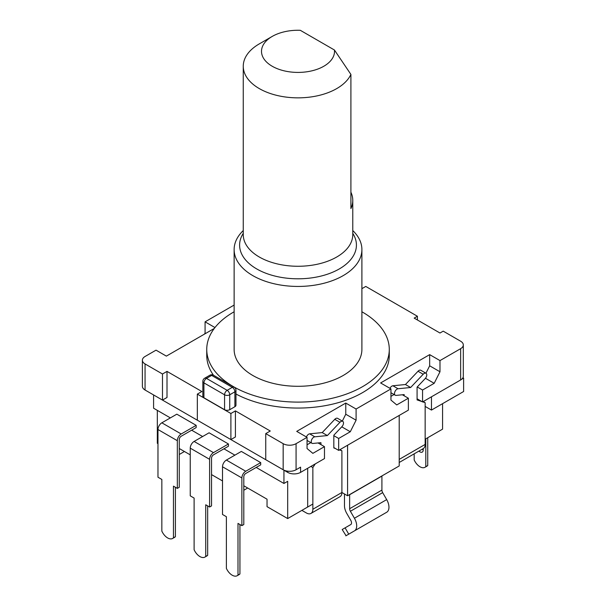 <?xml version="1.0" encoding="UTF-8"?>
<svg xmlns="http://www.w3.org/2000/svg" width="606" height="606" viewBox="0 0 606 606"><rect width="100%" height="100%" fill="white"/><g stroke="black" fill="none" stroke-linecap="round" stroke-linejoin="round"><path stroke-width="0.91" d="M228.447 443.978L209.085 432.798L194.109 441.441L213.471 452.621L228.447 443.978L228.447 446.213L213.471 454.856A2.735 1.583 -60 0 0 211.532 458.212L211.532 505.904L209.6 507.017L205.729 504.783L205.729 556.444A10.037 5.795 60 0 1 204.942 557.073A10.037 5.795 60 0 1 194.109 549.733L194.109 498.079L190.239 495.837L190.239 448.145A5.477 3.159 -60 0 1 194.109 441.441M260.709 462.605L241.347 451.425L226.379 460.068L245.741 471.248L260.709 462.605L260.709 464.84L245.741 473.483A2.735 1.583 -60 0 0 243.801 476.839L243.801 524.531L241.87 525.644L237.991 523.41L237.991 575.071A10.037 5.795 60 0 1 237.204 575.7A10.037 5.795 60 0 1 226.379 568.367L226.379 516.706L222.508 514.471L222.508 466.779A5.477 3.159 -60 0 1 226.379 460.068M196.177 425.344L176.816 414.171L161.84 422.814L181.202 433.987L196.177 425.344L196.177 427.578L181.202 436.229A2.735 1.583 -60 0 0 179.27 439.577L179.27 487.269L177.331 488.391L173.46 486.156L173.46 537.81A10.037 5.795 60 0 1 172.672 538.439A10.037 5.795 60 0 1 161.84 531.106L161.84 479.444L157.969 477.21L157.969 429.518A5.477 3.159 -60 0 1 161.84 422.814M333.83 447.592L338.671 450.387L408.368 410.141L408.368 398.218L396.748 404.929L390.946 400.081L390.946 388.908L356.093 409.027L356.093 420.2L350.283 431.752L338.671 438.464L338.671 450.387M333.83 435.669L338.671 438.464M318.044 442.948L324.475 446.66L312.855 453.364L307.045 448.523L307.045 437.343L296.076 443.675A9.128 5.272 0 0 1 283.169 443.675L265.746 433.616L270.261 431.01L235.416 410.891L230.894 413.497L230.894 439.577L197.336 420.2L197.336 394.12L230.894 413.497M149.553 392.612A9.128 5.272 0 0 0 149.584 392.635L287.683 472.369A9.128 5.272 0 0 0 300.591 472.369L324.475 458.583L324.475 446.66M425.147 439.206L442.569 429.146L442.569 403.664M315.279 463.893L312.855 467.521L312.855 509.252A9.128 5.272 60 0 1 310.961 513.433L340.004 496.662A9.128 5.272 -120 0 0 341.898 492.489L347.571 495.769L399.202 465.961L399.202 415.436M243.801 485.777L267.034 499.192L267.034 506.646L287.683 518.569L312.855 504.04M247.672 488.019L243.801 490.254M211.532 474.604L222.508 480.937M179.27 454.485L184.429 451.5M157.325 410.368L157.325 443.304L157.969 443.675M431.472 396.809L431.472 410.073L425.147 406.421M417.079 398.778L422.564 401.945L460.643 379.962A9.128 5.272 0 0 0 461.795 379.151L463.613 378.099L463.613 391.514L431.472 410.073M347.571 445.243L347.571 495.769M283.941 470.203L283.941 483.467L256.194 467.446M153.583 394.945L153.583 408.209L170.362 417.898M234.893 455.151L223.925 448.819M202.631 436.525L191.655 430.192M287.683 518.569L287.683 481.308L283.941 483.467M190.239 454.856L179.27 448.523M463.613 378.099L462.946 377.72A9.128 5.272 0 0 0 463.31 376.235L463.31 344.943A9.128 5.272 0 0 0 460.643 341.216L443.213 331.156L439.986 333.02L414.178 318.112L417.405 316.249L365.774 286.441L362.547 288.305L361.896 287.933M234.893 406.717A3.651 2.106 0 0 0 235.969 405.225L235.969 390.325A3.651 3.651 0 0 0 234.143 387.158A3.651 2.106 120 0 0 232.318 387.34L227.152 390.325L206.502 378.402L211.661 375.417L232.318 387.34A3.651 2.106 60 0 1 234.893 391.809L234.893 406.717L229.735 409.694A3.651 2.106 0 0 1 224.568 409.694L203.919 397.771A3.651 2.106 0 0 1 202.851 396.286L202.851 381.379A3.651 2.106 0 0 0 203.919 382.871L203.919 397.771M361.896 311.779A91.264 52.692 180 0 1 362.547 312.151A91.264 52.692 180 0 1 389.279 349.412L389.279 355.374A91.264 52.692 180 0 1 334.527 403.664A91.264 52.692 180 0 1 235.969 394.014M213.471 375.228A91.264 52.692 180 0 1 206.744 355.374L206.744 349.412A91.264 52.692 180 0 1 234.128 311.779M356.093 409.027L345.768 403.066L296.72 431.381L307.045 437.343M425.935 373.22L429.662 365.804L429.662 354.631L380.613 382.947L390.946 388.908M429.662 354.631L439.986 360.593L460.643 348.67A9.128 5.272 0 0 0 463.31 344.943M234.128 305.068L205.078 321.839L214.971 327.551M214.274 328.452L166.362 356.116L156.037 350.154L145.061 356.487A9.128 5.272 0 0 0 142.387 360.214A9.128 5.272 0 0 0 145.061 363.941L162.491 374L162.491 400.081L145.061 390.022L145.061 363.941M197.336 394.12L201.859 391.514L167.006 371.395L162.491 374M417.405 319.976L417.405 316.249M300.591 472.369L300.591 467.15L296.076 469.756A9.128 5.272 0 0 1 283.169 469.756L265.746 459.696L265.746 433.616M204.555 334.065L205.078 333.02L205.078 321.839M389.279 349.412A91.264 52.692 180 0 1 298.016 402.104A91.264 52.692 180 0 1 206.744 349.412M361.896 249.558L361.896 349.412A63.888 36.883 180 0 1 298.016 386.295A63.888 36.883 180 0 1 234.128 349.412L234.128 249.558A63.888 36.883 0 0 0 252.838 275.639A63.888 36.883 0 0 0 322.46 283.631A63.888 36.883 0 0 0 361.896 249.558A63.888 36.883 0 0 0 352.775 230.56M243.256 230.56A63.888 36.883 0 0 0 234.128 249.558M243.256 233.348A58.411 33.724 0 0 0 256.709 268.928A58.411 33.724 0 0 0 329.55 273.465A58.411 33.724 0 0 0 352.775 233.348M352.775 234.651A54.76 31.618 180 0 1 298.016 266.269A54.76 31.618 180 0 1 243.256 234.651L243.256 66.236A54.76 31.618 0 0 0 290.865 97.581A54.76 31.618 0 0 0 350.904 74.424L350.904 208.555A54.76 31.618 180 0 0 352.775 200.374L352.775 234.651M272.2 36.436A36.504 21.074 0 0 0 285.108 71.053A36.504 21.074 0 0 0 334.444 50.018L300.296 30.3A36.504 21.074 0 0 0 272.2 36.436L259.292 43.882A54.76 31.618 0 0 0 243.256 66.236M350.904 192.193A54.76 31.618 180 0 1 352.775 200.374M334.444 50.018L350.904 74.424M422.564 401.945L422.564 390.022L434.184 383.318L439.986 371.766L439.986 360.593M205.729 333.391L205.078 333.02M429.662 365.804L439.986 371.766M402.392 394.771L408.368 398.218M390.946 396.354L394.067 394.551M417.254 386.961L422.564 390.022M425.457 378.28L434.184 383.318M345.768 403.066L345.768 414.239L356.093 420.2M345.768 414.239L342.329 421.079M341.761 426.836L350.283 431.752M310.817 442.615L307.045 444.796M167.006 371.395L167.006 397.475L162.491 400.081M142.387 360.214L142.387 386.295A9.128 5.272 0 0 0 145.061 390.022M235.416 410.891L235.416 436.971L230.894 439.577M462.946 377.72A9.128 5.272 180 0 1 461.795 379.151M181.202 433.987A5.477 3.159 120 0 0 177.331 440.698L177.331 488.391M175.399 487.269L175.399 536.696L173.46 537.81M175.399 536.696A10.037 5.795 60 0 1 174.604 537.325L172.672 538.439M312.855 509.252L341.898 492.489L341.898 450.758L339.958 449.637M310.961 513.433A9.128 5.272 60 0 1 306.401 512.979L301.886 510.373M312.855 467.521L310.916 466.408M307.689 468.271L307.689 506.275A1.826 1.053 -120 0 1 307.318 507.108M399.202 462.484L423.253 448.599A9.128 5.272 -120 0 0 425.147 444.425L425.147 402.695L423.208 401.573M344.481 493.981L344.481 505.737A10.953 6.325 -120 0 0 346.746 513.373L350.776 520.349A3.651 2.106 60 0 1 350.776 524.561L342.185 529.523L346.064 535.712M386.689 512.259L354.427 530.886L386.689 512.259A10.953 6.325 -120 0 0 386.689 499.609L382.666 492.633A3.651 2.106 -120 0 1 381.909 490.095L381.909 476.096L349.639 494.723L349.639 508.722A3.651 2.106 -120 0 0 350.397 511.267L354.427 518.244A10.953 6.325 60 0 1 354.427 530.886L345.837 535.848M425.147 402.695L422.723 401.854M421.92 401.573L417.079 399.899L417.079 387.143L425.17 378.606A3.651 2.106 120 0 0 426.003 373.266A3.651 2.106 120 0 0 423.193 374.243L410.626 387.507L398.059 388.749A3.651 2.106 120 0 0 394.93 391.658A3.651 2.106 120 0 0 395.248 395.233A3.651 2.106 120 0 0 396.089 395.4L404.172 394.597L404.172 395.801M426.003 373.266L420.844 370.281A3.651 2.106 120 0 0 418.026 371.258L405.459 384.522L392.9 385.764A3.651 2.106 120 0 0 389.931 388.325M410.626 387.507L405.459 384.522M341.898 450.758L339.474 449.917M335.444 448.523L333.83 447.963L333.83 435.206L341.913 426.669A3.651 2.106 120 0 0 342.754 421.329A3.651 2.106 120 0 0 339.943 422.306L327.376 435.57L314.809 436.812A3.651 2.106 120 0 0 311.673 439.721A3.651 2.106 120 0 0 311.999 443.297A3.651 2.106 120 0 0 312.832 443.463L320.922 442.66L320.922 444.607M342.754 421.329L337.587 418.345A3.651 2.106 120 0 0 334.777 419.322L322.21 432.586L309.651 433.835A3.651 2.106 120 0 0 306.416 436.979M327.376 435.57L322.21 432.586M245.741 471.248A5.477 3.159 120 0 0 241.87 477.952L241.87 525.644M239.931 524.531L239.931 573.958L237.991 575.071M239.931 573.958A10.037 5.795 60 0 1 239.143 574.579L237.204 575.7M213.471 452.621A5.477 3.159 120 0 0 209.6 459.325L209.6 507.017M207.661 505.904L207.661 555.323L205.729 556.444M207.661 555.323A10.037 5.795 60 0 1 206.873 555.952L204.942 557.073M414.178 453.841L414.178 459.939A10.037 5.795 -120 0 0 425.003 467.279L426.942 466.158A10.037 5.795 -120 0 0 427.73 465.529L427.73 437.714M425.003 467.279A10.037 5.795 -120 0 0 425.791 466.65L427.73 465.529M425.791 466.65L425.791 438.835M283.169 469.756L283.169 443.675M296.076 469.756L296.076 443.675M460.643 379.962L460.643 348.67M287.683 472.369L287.683 471.18M235.969 390.325A3.651 2.106 0 0 1 234.893 391.809L229.735 394.794L229.735 409.694M224.568 409.694L224.568 394.794A3.651 2.106 0 0 0 229.735 394.794A3.651 2.106 -120 0 0 227.152 390.325A3.651 2.106 120 0 0 224.568 394.794L203.919 382.871A3.651 2.106 -60 0 1 206.502 378.402A3.651 2.106 -120 0 0 204.676 378.22A3.651 3.651 0 0 0 202.851 381.379M211.661 375.417A3.651 2.106 -60 0 1 213.486 375.235A3.651 3.651 0 0 0 209.843 375.235A3.651 2.106 60 0 1 211.661 375.417M177.331 440.698L157.969 429.518M348.738 534.174L345.087 527.849M354.427 518.244L386.689 499.609M382.666 492.633L350.397 511.267M381.909 490.095L349.639 508.722M399.202 459.401L425.147 444.425M423.193 374.243L418.026 371.258M398.059 388.749L392.9 385.764M339.943 422.306L334.777 419.322M314.809 436.812L309.651 433.835M241.87 477.952L222.508 466.779M209.6 459.325L190.239 448.145M418.951 451.084A4.56 2.636 -120 0 0 423.208 450.016L423.208 448.629M423.208 450.016A2.735 1.583 180 0 1 422.427 449.076M234.143 387.158L213.486 375.235M209.843 375.235L204.676 378.22M395.248 395.233L390.946 392.749M311.999 443.297L307.045 440.441"/></g></svg>

